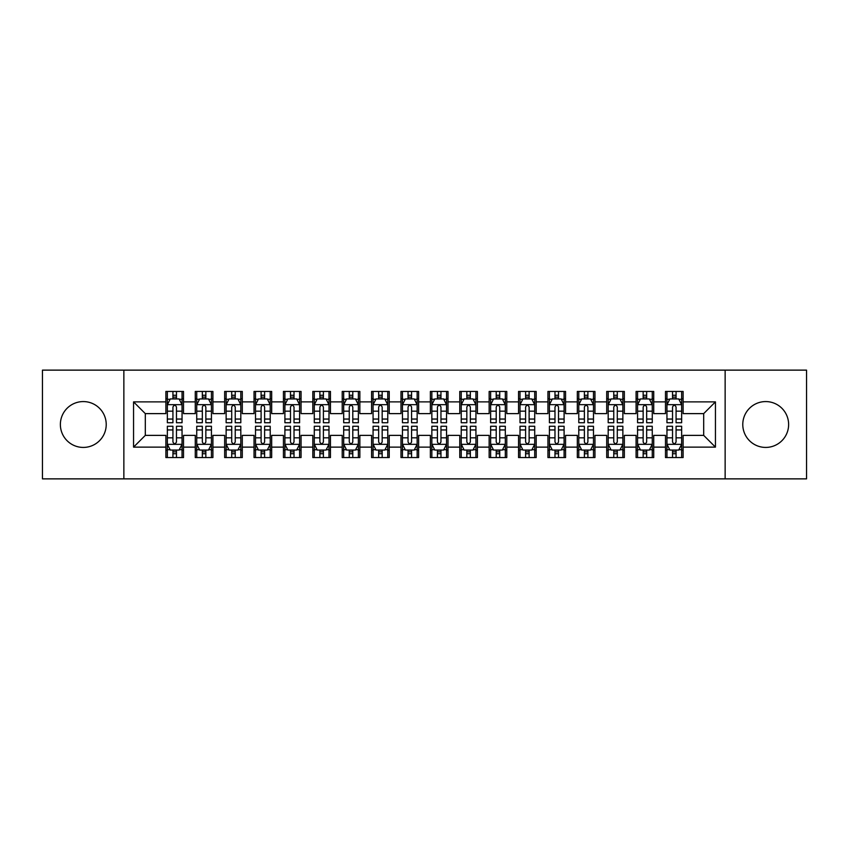<?xml version="1.0" encoding="UTF-8"?>
<svg xmlns="http://www.w3.org/2000/svg" width="849" height="849" viewBox="0 0 849 849"><rect width="100%" height="100%" fill="white"/><g stroke="black" fill="none" stroke-linecap="round" stroke-linejoin="round"><path stroke-width="1.27" d="M765.702 401.577A22.923 22.923 0 0 0 742.779 424.5A22.923 22.923 0 0 0 765.702 447.423A22.923 22.923 0 0 0 788.625 424.5A22.923 22.923 0 0 0 765.702 401.577M83.298 401.577A22.923 22.923 0 0 0 60.375 424.5A22.923 22.923 0 0 0 83.298 447.423A22.923 22.923 0 0 0 106.221 424.5A22.923 22.923 0 0 0 83.298 401.577M725.142 478.868L806.55 478.868L806.55 370.132L725.142 370.132L725.142 478.868L123.858 478.868L123.858 370.132L42.45 370.132L42.45 478.868L123.858 478.868M725.142 370.132L123.858 370.132M133.558 447.126L133.558 401.874L165.884 401.874L165.884 413.622L145.306 413.622L145.306 435.378L133.558 447.126L165.884 447.126L165.884 457.558L183.511 457.558L183.511 447.126L195.27 447.126L195.27 457.558L212.908 457.558L212.908 447.126L224.656 447.126L224.656 457.558L242.294 457.558L242.294 447.126L254.042 447.126L254.042 457.558L271.68 457.558L271.68 447.126L283.439 447.126L283.439 457.558L301.066 457.558L301.066 447.126L312.825 447.126L312.825 457.558L330.452 457.558L330.452 447.126L342.211 447.126L342.211 457.558L359.849 457.558L359.849 447.126L371.597 447.126L371.597 457.558L389.235 457.558L389.235 447.126L400.993 447.126L400.993 457.558L418.621 457.558L418.621 447.126L430.379 447.126L430.379 457.558L448.007 457.558L448.007 447.126L459.765 447.126L459.765 457.558L477.403 457.558L477.403 447.126L489.151 447.126L489.151 457.558L506.789 457.558L506.789 447.126L518.548 447.126L518.548 457.558L536.175 457.558L536.175 447.126L547.934 447.126L547.934 457.558L565.561 457.558L565.561 447.126L577.32 447.126L577.32 457.558L594.958 457.558L594.958 447.126L606.706 447.126L606.706 457.558L624.344 457.558L624.344 447.126L636.092 447.126L636.092 457.558L653.73 457.558L653.73 447.126L665.489 447.126L665.489 457.558L683.116 457.558L683.116 435.378L703.694 435.378L703.694 413.622L683.116 413.622L683.116 401.874L715.442 401.874L715.442 447.126L683.116 447.126M683.116 401.874L683.116 391.442L665.489 391.442L665.489 401.874L653.73 401.874L653.73 391.442L636.092 391.442L636.092 401.874L624.344 401.874L624.344 391.442L606.706 391.442L606.706 401.874L594.958 401.874L594.958 391.442L577.32 391.442L577.32 401.874L565.561 401.874L565.561 391.442L547.934 391.442L547.934 401.874L536.175 401.874L536.175 391.442L518.548 391.442L518.548 401.874L506.789 401.874L506.789 391.442L489.151 391.442L489.151 401.874L477.403 401.874L477.403 391.442L459.765 391.442L459.765 401.874L448.007 401.874L448.007 391.442L430.379 391.442L430.379 401.874L418.621 401.874L418.621 391.442L400.993 391.442L400.993 401.874L389.235 401.874L389.235 391.442L371.597 391.442L371.597 401.874L359.849 401.874L359.849 391.442L342.211 391.442L342.211 401.874L330.452 401.874L330.452 391.442L312.825 391.442L312.825 401.874L301.066 401.874L301.066 391.442L283.439 391.442L283.439 401.874L271.68 401.874L271.68 391.442L254.042 391.442L254.042 401.874L242.294 401.874L242.294 391.442L224.656 391.442L224.656 401.874L212.908 401.874L212.908 391.442L195.27 391.442L195.27 401.874L183.511 401.874L183.511 391.442L165.884 391.442L165.884 401.874M653.73 447.126L653.73 435.378L665.489 435.378L665.489 447.126M715.442 401.874L703.694 413.622M624.344 447.126L624.344 435.378L636.092 435.378L636.092 447.126M665.489 401.874L665.489 413.622L653.73 413.622L653.73 401.874M594.958 447.126L594.958 435.378L606.706 435.378L606.706 447.126M636.092 401.874L636.092 413.622L624.344 413.622L624.344 401.874M565.561 447.126L565.561 435.378L577.32 435.378L577.32 447.126M606.706 401.874L606.706 413.622L594.958 413.622L594.958 401.874M536.175 447.126L536.175 435.378L547.934 435.378L547.934 447.126M577.32 401.874L577.32 413.622L565.561 413.622L565.561 401.874M506.789 447.126L506.789 435.378L518.548 435.378L518.548 447.126M547.934 401.874L547.934 413.622L536.175 413.622L536.175 401.874M477.403 447.126L477.403 435.378L489.151 435.378L489.151 447.126M518.548 401.874L518.548 413.622L506.789 413.622L506.789 401.874M448.007 447.126L448.007 435.378L459.765 435.378L459.765 447.126M489.151 401.874L489.151 413.622L477.403 413.622L477.403 401.874M418.621 447.126L418.621 435.378L430.379 435.378L430.379 447.126M459.765 401.874L459.765 413.622L448.007 413.622L448.007 401.874M389.235 447.126L389.235 435.378L400.993 435.378L400.993 447.126M430.379 401.874L430.379 413.622L418.621 413.622L418.621 401.874M359.849 447.126L359.849 435.378L371.597 435.378L371.597 447.126M400.993 401.874L400.993 413.622L389.235 413.622L389.235 401.874M330.452 447.126L330.452 435.378L342.211 435.378L342.211 447.126M371.597 401.874L371.597 413.622L359.849 413.622L359.849 401.874M301.066 447.126L301.066 435.378L312.825 435.378L312.825 447.126M342.211 401.874L342.211 413.622L330.452 413.622L330.452 401.874M271.68 447.126L271.68 435.378L283.439 435.378L283.439 447.126M312.825 401.874L312.825 413.622L301.066 413.622L301.066 401.874M242.294 447.126L242.294 435.378L254.042 435.378L254.042 447.126M283.439 401.874L283.439 413.622L271.68 413.622L271.68 401.874M212.908 447.126L212.908 435.378L224.656 435.378L224.656 447.126M254.042 401.874L254.042 413.622L242.294 413.622L242.294 401.874M183.511 447.126L183.511 435.378L195.27 435.378L195.27 447.126M224.656 401.874L224.656 413.622L212.908 413.622L212.908 401.874M145.306 435.378L165.884 435.378L165.884 447.126M195.27 401.874L195.27 413.622L183.511 413.622L183.511 401.874M665.489 398.786L666.953 398.786M681.651 398.786L683.116 398.786M636.092 398.786L637.567 398.786M652.265 398.786L653.73 398.786M606.706 398.786L608.181 398.786M622.869 398.786L624.344 398.786M577.32 398.786L578.785 398.786M593.483 398.786L594.958 398.786M547.934 398.786L549.399 398.786M564.097 398.786L565.561 398.786M518.548 398.786L520.013 398.786M534.711 398.786L536.175 398.786M489.151 398.786L490.626 398.786M505.314 398.786L506.789 398.786M459.765 398.786L461.24 398.786M475.928 398.786L477.403 398.786M430.379 398.786L431.844 398.786M446.542 398.786L448.007 398.786M400.993 398.786L402.458 398.786M417.156 398.786L418.621 398.786M371.597 398.786L373.072 398.786M387.76 398.786L389.235 398.786M342.211 398.786L343.686 398.786M358.374 398.786L359.849 398.786M312.825 398.786L314.289 398.786M328.988 398.786L330.452 398.786M283.439 398.786L284.903 398.786M299.601 398.786L301.066 398.786M254.042 398.786L255.517 398.786M270.215 398.786L271.68 398.786M224.656 398.786L226.131 398.786M240.819 398.786L242.294 398.786M195.27 398.786L196.735 398.786M211.433 398.786L212.908 398.786M165.884 398.786L167.349 398.786M182.047 398.786L183.511 398.786M165.884 450.214L167.349 450.214M182.047 450.214L183.511 450.214M195.27 450.214L196.735 450.214M211.433 450.214L212.908 450.214M224.656 450.214L226.131 450.214M240.819 450.214L242.294 450.214M254.042 450.214L255.517 450.214M270.215 450.214L271.68 450.214M283.439 450.214L284.903 450.214M299.601 450.214L301.066 450.214M312.825 450.214L314.289 450.214M328.988 450.214L330.452 450.214M342.211 450.214L343.686 450.214M358.374 450.214L359.849 450.214M371.597 450.214L373.072 450.214M387.76 450.214L389.235 450.214M400.993 450.214L402.458 450.214M417.156 450.214L418.621 450.214M430.379 450.214L431.844 450.214M446.542 450.214L448.007 450.214M459.765 450.214L461.24 450.214M475.928 450.214L477.403 450.214M489.151 450.214L490.626 450.214M505.314 450.214L506.789 450.214M518.548 450.214L520.013 450.214M534.711 450.214L536.175 450.214M547.934 450.214L549.399 450.214M564.097 450.214L565.561 450.214M577.32 450.214L578.785 450.214M593.483 450.214L594.958 450.214M606.706 450.214L608.181 450.214M622.869 450.214L624.344 450.214M636.092 450.214L637.567 450.214M652.265 450.214L653.73 450.214M665.489 450.214L666.953 450.214M681.651 450.214L683.116 450.214M133.558 401.874L145.306 413.622M703.694 435.378L715.442 447.126M176.465 395.263L172.931 395.263M182.047 419.056L176.465 419.056L176.465 422.738L182.047 422.738L182.047 404.814L179.107 398.934L170.288 398.934L167.349 404.814L167.349 422.738L172.931 422.738L172.931 419.056L167.349 419.056M167.349 404.814L167.349 391.442M182.047 404.814L182.047 391.442M172.931 398.934L172.931 391.442M176.465 391.442L176.465 398.934M176.465 419.056L176.465 407.011C175.287 404.75 174.109 404.75 172.931 407.011L172.931 419.056M176.465 398.786L172.931 398.786M172.931 453.737L176.465 453.737M167.349 429.944L172.931 429.944L172.931 426.262L167.349 426.262L167.349 444.186L170.288 450.066L179.107 450.066L182.047 444.186L182.047 426.262L176.465 426.262L176.465 429.944L182.047 429.944M182.047 444.186L182.047 457.558M167.349 444.186L167.349 457.558M176.465 450.066L176.465 457.558M172.931 457.558L172.931 450.066M172.931 429.944L172.931 441.989C174.109 444.25 175.287 444.25 176.465 441.989L176.465 429.944M172.931 450.214L176.465 450.214M205.851 395.263L202.327 395.263M211.433 419.056L205.851 419.056L205.851 422.738L211.433 422.738L211.433 404.814L208.493 398.934L199.674 398.934L196.735 404.814L196.735 422.738L202.327 422.738L202.327 419.056L196.735 419.056M196.735 404.814L196.735 391.442M211.433 404.814L211.433 391.442M202.327 398.934L202.327 391.442M205.851 391.442L205.851 398.934M205.851 419.056L205.851 407.011C204.673 404.75 203.505 404.75 202.327 407.011L202.327 419.056M205.851 398.786L202.327 398.786M235.237 395.263L231.713 395.263M240.819 419.056L235.237 419.056L235.237 422.738L240.819 422.738L240.819 404.814L237.879 398.934L229.071 398.934L226.131 404.814L226.131 422.738L231.713 422.738L231.713 419.056L226.131 419.056M226.131 404.814L226.131 391.442M240.819 404.814L240.819 391.442M231.713 398.934L231.713 391.442M235.237 391.442L235.237 398.934M235.237 419.056L235.237 407.011C234.069 404.75 232.891 404.75 231.713 407.011L231.713 419.056M235.237 398.786L231.713 398.786M202.327 453.737L205.851 453.737M196.735 429.944L202.327 429.944L202.327 426.262L196.735 426.262L196.735 444.186L199.674 450.066L208.493 450.066L211.433 444.186L211.433 426.262L205.851 426.262L205.851 429.944L211.433 429.944M211.433 444.186L211.433 457.558M196.735 444.186L196.735 457.558M205.851 450.066L205.851 457.558M202.327 457.558L202.327 450.066M202.327 429.944L202.327 441.989C203.495 444.25 204.673 444.25 205.851 441.989L205.851 429.944M202.327 450.214L205.851 450.214M231.713 453.737L235.237 453.737M226.131 429.944L231.713 429.944L231.713 426.262L226.131 426.262L226.131 444.186L229.071 450.066L237.879 450.066L240.819 444.186L240.819 426.262L235.237 426.262L235.237 429.944L240.819 429.944M240.819 444.186L240.819 457.558M226.131 444.186L226.131 457.558M235.237 450.066L235.237 457.558M231.713 457.558L231.713 450.066M231.713 429.944L231.713 441.989C232.881 444.25 234.059 444.25 235.237 441.989L235.237 429.944M231.713 450.214L235.237 450.214M264.623 395.263L261.099 395.263M270.215 419.056L264.623 419.056L264.623 422.738L270.215 422.738L270.215 404.814L267.276 398.934L258.457 398.934L255.517 404.814L255.517 422.738L261.099 422.738L261.099 419.056L255.517 419.056M255.517 404.814L255.517 391.442M270.215 404.814L270.215 391.442M261.099 398.934L261.099 391.442M264.623 391.442L264.623 398.934M264.623 419.056L264.623 407.011C263.455 404.75 262.277 404.75 261.099 407.011L261.099 419.056M264.623 398.786L261.099 398.786M294.019 395.263L290.485 395.263M299.601 419.056L294.019 419.056L294.019 422.738L299.601 422.738L299.601 404.814L296.662 398.934L287.843 398.934L284.903 404.814L284.903 422.738L290.485 422.738L290.485 419.056L284.903 419.056M284.903 404.814L284.903 391.442M299.601 404.814L299.601 391.442M290.485 398.934L290.485 391.442M294.019 391.442L294.019 398.934M294.019 419.056L294.019 407.011C292.841 404.75 291.663 404.75 290.485 407.011L290.485 419.056M294.019 398.786L290.485 398.786M261.099 453.737L264.623 453.737M255.517 429.944L261.099 429.944L261.099 426.262L255.517 426.262L255.517 444.186L258.457 450.066L267.276 450.066L270.215 444.186L270.215 426.262L264.623 426.262L264.623 429.944L270.215 429.944M270.215 444.186L270.215 457.558M255.517 444.186L255.517 457.558M264.623 450.066L264.623 457.558M261.099 457.558L261.099 450.066M261.099 429.944L261.099 441.989C262.277 444.25 263.445 444.25 264.623 441.989L264.623 429.944M261.099 450.214L264.623 450.214M290.485 453.737L294.019 453.737M284.903 429.944L290.485 429.944L290.485 426.262L284.903 426.262L284.903 444.186L287.843 450.066L296.662 450.066L299.601 444.186L299.601 426.262L294.019 426.262L294.019 429.944L299.601 429.944M299.601 444.186L299.601 457.558M284.903 444.186L284.903 457.558M294.019 450.066L294.019 457.558M290.485 457.558L290.485 450.066M290.485 429.944L290.485 441.989C291.663 444.25 292.841 444.25 294.019 441.989L294.019 429.944M290.485 450.214L294.019 450.214M323.405 395.263L319.882 395.263M328.988 419.056L323.405 419.056L323.405 422.738L328.988 422.738L328.988 404.814L326.048 398.934L317.229 398.934L314.289 404.814L314.289 422.738L319.882 422.738L319.882 419.056L314.289 419.056M314.289 404.814L314.289 391.442M328.988 404.814L328.988 391.442M319.882 398.934L319.882 391.442M323.405 391.442L323.405 398.934M323.405 419.056L323.405 407.011C322.227 404.75 321.049 404.75 319.882 407.011L319.882 419.056M323.405 398.786L319.882 398.786M319.882 453.737L323.405 453.737M314.289 429.944L319.882 429.944L319.882 426.262L314.289 426.262L314.289 444.186L317.229 450.066L326.048 450.066L328.988 444.186L328.988 426.262L323.405 426.262L323.405 429.944L328.988 429.944M328.988 444.186L328.988 457.558M314.289 444.186L314.289 457.558M323.405 450.066L323.405 457.558M319.882 457.558L319.882 450.066M319.882 429.944L319.882 441.989C321.049 444.25 322.227 444.25 323.405 441.989L323.405 429.944M319.882 450.214L323.405 450.214M352.791 395.263L349.268 395.263M358.374 419.056L352.791 419.056L352.791 422.738L358.374 422.738L358.374 404.814L355.434 398.934L346.625 398.934L343.686 404.814L343.686 422.738L349.268 422.738L349.268 419.056L343.686 419.056M343.686 404.814L343.686 391.442M358.374 404.814L358.374 391.442M349.268 398.934L349.268 391.442M352.791 391.442L352.791 398.934M352.791 419.056L352.791 407.011C351.613 404.75 350.446 404.75 349.268 407.011L349.268 419.056M352.791 398.786L349.268 398.786M349.268 453.737L352.791 453.737M343.686 429.944L349.268 429.944L349.268 426.262L343.686 426.262L343.686 444.186L346.625 450.066L355.434 450.066L358.374 444.186L358.374 426.262L352.791 426.262L352.791 429.944L358.374 429.944M358.374 444.186L358.374 457.558M343.686 444.186L343.686 457.558M352.791 450.066L352.791 457.558M349.268 457.558L349.268 450.066M349.268 429.944L349.268 441.989C350.435 444.25 351.613 444.25 352.791 441.989L352.791 429.944M349.268 450.214L352.791 450.214M382.177 395.263L378.654 395.263M387.76 419.056L382.177 419.056L382.177 422.738L387.76 422.738L387.76 404.814L384.83 398.934L376.011 398.934L373.072 404.814L373.072 422.738L378.654 422.738L378.654 419.056L373.072 419.056M373.072 404.814L373.072 391.442M387.76 404.814L387.76 391.442M378.654 398.934L378.654 391.442M382.177 391.442L382.177 398.934M382.177 419.056L382.177 407.011C381.01 404.75 379.832 404.75 378.654 407.011L378.654 419.056M382.177 398.786L378.654 398.786M411.574 395.263L408.04 395.263M417.156 419.056L411.574 419.056L411.574 422.738L417.156 422.738L417.156 404.814L414.216 398.934L405.398 398.934L402.458 404.814L402.458 422.738L408.04 422.738L408.04 419.056L402.458 419.056M402.458 404.814L402.458 391.442M417.156 404.814L417.156 391.442M408.04 398.934L408.04 391.442M411.574 391.442L411.574 398.934M411.574 419.056L411.574 407.011C410.396 404.75 409.218 404.75 408.04 407.011L408.04 419.056M411.574 398.786L408.04 398.786M440.96 395.263L437.426 395.263M446.542 419.056L440.96 419.056L440.96 422.738L446.542 422.738L446.542 404.814L443.603 398.934L434.784 398.934L431.844 404.814L431.844 422.738L437.426 422.738L437.426 419.056L431.844 419.056M431.844 404.814L431.844 391.442M446.542 404.814L446.542 391.442M437.426 398.934L437.426 391.442M440.96 391.442L440.96 398.934M440.96 419.056L440.96 407.011C439.782 404.75 438.604 404.75 437.426 407.011L437.426 419.056M440.96 398.786L437.426 398.786M470.346 395.263L466.823 395.263M475.928 419.056L470.346 419.056L470.346 422.738L475.928 422.738L475.928 404.814L472.989 398.934L464.17 398.934L461.24 404.814L461.24 422.738L466.823 422.738L466.823 419.056L461.24 419.056M461.24 404.814L461.24 391.442M475.928 404.814L475.928 391.442M466.823 398.934L466.823 391.442M470.346 391.442L470.346 398.934M470.346 419.056L470.346 407.011C469.168 404.75 468.001 404.75 466.823 407.011L466.823 419.056M470.346 398.786L466.823 398.786M499.732 395.263L496.209 395.263M505.314 419.056L499.732 419.056L499.732 422.738L505.314 422.738L505.314 404.814L502.375 398.934L493.566 398.934L490.626 404.814L490.626 422.738L496.209 422.738L496.209 419.056L490.626 419.056M490.626 404.814L490.626 391.442M505.314 404.814L505.314 391.442M496.209 398.934L496.209 391.442M499.732 391.442L499.732 398.934M499.732 419.056L499.732 407.011C498.565 404.75 497.387 404.75 496.209 407.011L496.209 419.056M499.732 398.786L496.209 398.786M529.118 395.263L525.595 395.263M534.711 419.056L529.118 419.056L529.118 422.738L534.711 422.738L534.711 404.814L531.771 398.934L522.952 398.934L520.013 404.814L520.013 422.738L525.595 422.738L525.595 419.056L520.013 419.056M520.013 404.814L520.013 391.442M534.711 404.814L534.711 391.442M525.595 398.934L525.595 391.442M529.118 391.442L529.118 398.934M529.118 419.056L529.118 407.011C527.951 404.75 526.773 404.75 525.595 407.011L525.595 419.056M529.118 398.786L525.595 398.786M558.515 395.263L554.981 395.263M564.097 419.056L558.515 419.056L558.515 422.738L564.097 422.738L564.097 404.814L561.157 398.934L552.338 398.934L549.399 404.814L549.399 422.738L554.981 422.738L554.981 419.056L549.399 419.056M549.399 404.814L549.399 391.442M564.097 404.814L564.097 391.442M554.981 398.934L554.981 391.442M558.515 391.442L558.515 398.934M558.515 419.056L558.515 407.011C557.337 404.75 556.159 404.75 554.981 407.011L554.981 419.056M558.515 398.786L554.981 398.786M587.901 395.263L584.377 395.263M593.483 419.056L587.901 419.056L587.901 422.738L593.483 422.738L593.483 404.814L590.543 398.934L581.724 398.934L578.785 404.814L578.785 422.738L584.377 422.738L584.377 419.056L578.785 419.056M578.785 404.814L578.785 391.442M593.483 404.814L593.483 391.442M584.377 398.934L584.377 391.442M587.901 391.442L587.901 398.934M587.901 419.056L587.901 407.011C586.723 404.75 585.555 404.75 584.377 407.011L584.377 419.056M587.901 398.786L584.377 398.786M617.287 395.263L613.763 395.263M622.869 419.056L617.287 419.056L617.287 422.738L622.869 422.738L622.869 404.814L619.929 398.934L611.121 398.934L608.181 404.814L608.181 422.738L613.763 422.738L613.763 419.056L608.181 419.056M608.181 404.814L608.181 391.442M622.869 404.814L622.869 391.442M613.763 398.934L613.763 391.442M617.287 391.442L617.287 398.934M617.287 419.056L617.287 407.011C616.119 404.75 614.941 404.75 613.763 407.011L613.763 419.056M617.287 398.786L613.763 398.786M378.654 453.737L382.177 453.737M373.072 429.944L378.654 429.944L378.654 426.262L373.072 426.262L373.072 444.186L376.011 450.066L384.83 450.066L387.76 444.186L387.76 426.262L382.177 426.262L382.177 429.944L387.76 429.944M387.76 444.186L387.76 457.558M373.072 444.186L373.072 457.558M382.177 450.066L382.177 457.558M378.654 457.558L378.654 450.066M378.654 429.944L378.654 441.989C379.832 444.25 380.999 444.25 382.177 441.989L382.177 429.944M378.654 450.214L382.177 450.214M408.04 453.737L411.574 453.737M402.458 429.944L408.04 429.944L408.04 426.262L402.458 426.262L402.458 444.186L405.398 450.066L414.216 450.066L417.156 444.186L417.156 426.262L411.574 426.262L411.574 429.944L417.156 429.944M417.156 444.186L417.156 457.558M402.458 444.186L402.458 457.558M411.574 450.066L411.574 457.558M408.04 457.558L408.04 450.066M408.04 429.944L408.04 441.989C409.218 444.25 410.396 444.25 411.574 441.989L411.574 429.944M408.04 450.214L411.574 450.214M437.426 453.737L440.96 453.737M431.844 429.944L437.426 429.944L437.426 426.262L431.844 426.262L431.844 444.186L434.784 450.066L443.603 450.066L446.542 444.186L446.542 426.262L440.96 426.262L440.96 429.944L446.542 429.944M446.542 444.186L446.542 457.558M431.844 444.186L431.844 457.558M440.96 450.066L440.96 457.558M437.426 457.558L437.426 450.066M437.426 429.944L437.426 441.989C438.604 444.25 439.782 444.25 440.96 441.989L440.96 429.944M437.426 450.214L440.96 450.214M466.823 453.737L470.346 453.737M461.24 429.944L466.823 429.944L466.823 426.262L461.24 426.262L461.24 444.186L464.17 450.066L472.989 450.066L475.928 444.186L475.928 426.262L470.346 426.262L470.346 429.944L475.928 429.944M475.928 444.186L475.928 457.558M461.24 444.186L461.24 457.558M470.346 450.066L470.346 457.558M466.823 457.558L466.823 450.066M466.823 429.944L466.823 441.989C467.99 444.25 469.168 444.25 470.346 441.989L470.346 429.944M466.823 450.214L470.346 450.214M496.209 453.737L499.732 453.737M490.626 429.944L496.209 429.944L496.209 426.262L490.626 426.262L490.626 444.186L493.566 450.066L502.375 450.066L505.314 444.186L505.314 426.262L499.732 426.262L499.732 429.944L505.314 429.944M505.314 444.186L505.314 457.558M490.626 444.186L490.626 457.558M499.732 450.066L499.732 457.558M496.209 457.558L496.209 450.066M496.209 429.944L496.209 441.989C497.387 444.25 498.554 444.25 499.732 441.989L499.732 429.944M496.209 450.214L499.732 450.214M525.595 453.737L529.118 453.737M520.013 429.944L525.595 429.944L525.595 426.262L520.013 426.262L520.013 444.186L522.952 450.066L531.771 450.066L534.711 444.186L534.711 426.262L529.118 426.262L529.118 429.944L534.711 429.944M534.711 444.186L534.711 457.558M520.013 444.186L520.013 457.558M529.118 450.066L529.118 457.558M525.595 457.558L525.595 450.066M525.595 429.944L525.595 441.989C526.773 444.25 527.951 444.25 529.118 441.989L529.118 429.944M525.595 450.214L529.118 450.214M554.981 453.737L558.515 453.737M549.399 429.944L554.981 429.944L554.981 426.262L549.399 426.262L549.399 444.186L552.338 450.066L561.157 450.066L564.097 444.186L564.097 426.262L558.515 426.262L558.515 429.944L564.097 429.944M564.097 444.186L564.097 457.558M549.399 444.186L549.399 457.558M558.515 450.066L558.515 457.558M554.981 457.558L554.981 450.066M554.981 429.944L554.981 441.989C556.159 444.25 557.337 444.25 558.515 441.989L558.515 429.944M554.981 450.214L558.515 450.214M584.377 453.737L587.901 453.737M578.785 429.944L584.377 429.944L584.377 426.262L578.785 426.262L578.785 444.186L581.724 450.066L590.543 450.066L593.483 444.186L593.483 426.262L587.901 426.262L587.901 429.944L593.483 429.944M593.483 444.186L593.483 457.558M578.785 444.186L578.785 457.558M587.901 450.066L587.901 457.558M584.377 457.558L584.377 450.066M584.377 429.944L584.377 441.989C585.545 444.25 586.723 444.25 587.901 441.989L587.901 429.944M584.377 450.214L587.901 450.214M613.763 453.737L617.287 453.737M608.181 429.944L613.763 429.944L613.763 426.262L608.181 426.262L608.181 444.186L611.121 450.066L619.929 450.066L622.869 444.186L622.869 426.262L617.287 426.262L617.287 429.944L622.869 429.944M622.869 444.186L622.869 457.558M608.181 444.186L608.181 457.558M617.287 450.066L617.287 457.558M613.763 457.558L613.763 450.066M613.763 429.944L613.763 441.989C614.931 444.25 616.109 444.25 617.287 441.989L617.287 429.944M613.763 450.214L617.287 450.214M646.673 395.263L643.149 395.263M652.265 419.056L646.673 419.056L646.673 422.738L652.265 422.738L652.265 404.814L649.326 398.934L640.507 398.934L637.567 404.814L637.567 422.738L643.149 422.738L643.149 419.056L637.567 419.056M637.567 404.814L637.567 391.442M652.265 404.814L652.265 391.442M643.149 398.934L643.149 391.442M646.673 391.442L646.673 398.934M646.673 419.056L646.673 407.011C645.505 404.75 644.327 404.75 643.149 407.011L643.149 419.056M646.673 398.786L643.149 398.786M643.149 453.737L646.673 453.737M637.567 429.944L643.149 429.944L643.149 426.262L637.567 426.262L637.567 444.186L640.507 450.066L649.326 450.066L652.265 444.186L652.265 426.262L646.673 426.262L646.673 429.944L652.265 429.944M652.265 444.186L652.265 457.558M637.567 444.186L637.567 457.558M646.673 450.066L646.673 457.558M643.149 457.558L643.149 450.066M643.149 429.944L643.149 441.989C644.327 444.25 645.495 444.25 646.673 441.989L646.673 429.944M643.149 450.214L646.673 450.214M676.069 395.263L672.535 395.263M681.651 419.056L676.069 419.056L676.069 422.738L681.651 422.738L681.651 404.814L678.712 398.934L669.893 398.934L666.953 404.814L666.953 422.738L672.535 422.738L672.535 419.056L666.953 419.056M666.953 404.814L666.953 391.442M681.651 404.814L681.651 391.442M672.535 398.934L672.535 391.442M676.069 391.442L676.069 398.934M676.069 419.056L676.069 407.011C674.891 404.75 673.713 404.75 672.535 407.011L672.535 419.056M676.069 398.786L672.535 398.786M672.535 453.737L676.069 453.737M666.953 429.944L672.535 429.944L672.535 426.262L666.953 426.262L666.953 444.186L669.893 450.066L678.712 450.066L681.651 444.186L681.651 426.262L676.069 426.262L676.069 429.944L681.651 429.944M681.651 444.186L681.651 457.558M666.953 444.186L666.953 457.558M676.069 450.066L676.069 457.558M672.535 457.558L672.535 450.066M672.535 429.944L672.535 441.989C673.713 444.25 674.891 444.25 676.069 441.989L676.069 429.944M672.535 450.214L676.069 450.214M181.973 404.665L167.423 404.665M167.349 399.285L170.118 399.285M179.288 399.285L182.047 399.285M172.931 411.171L167.349 411.171M182.047 411.171L176.465 411.171M176.465 397.13L172.931 397.13M167.423 444.335L181.973 444.335M182.047 449.715L179.288 449.715M170.118 449.715L167.349 449.715M176.465 437.829L182.047 437.829M167.349 437.829L172.931 437.829M172.931 451.87L176.465 451.87M211.359 404.665L196.809 404.665M196.735 399.285L199.504 399.285M208.674 399.285L211.433 399.285M202.327 411.171L196.735 411.171M211.433 411.171L205.851 411.171M205.851 397.13L202.327 397.13M240.745 404.665L226.205 404.665M226.131 399.285L228.89 399.285M238.06 399.285L240.819 399.285M231.713 411.171L226.131 411.171M240.819 411.171L235.237 411.171M235.237 397.13L231.713 397.13M196.809 444.335L211.359 444.335M211.433 449.715L208.674 449.715M199.504 449.715L196.735 449.715M205.851 437.829L211.433 437.829M196.735 437.829L202.327 437.829M202.327 451.87L205.851 451.87M226.205 444.335L240.745 444.335M240.819 449.715L238.06 449.715M228.89 449.715L226.131 449.715M235.237 437.829L240.819 437.829M226.131 437.829L231.713 437.829M231.713 451.87L235.237 451.87M270.141 404.665L255.591 404.665M255.517 399.285L258.276 399.285M267.446 399.285L270.215 399.285M261.099 411.171L255.517 411.171M270.215 411.171L264.623 411.171M264.623 397.13L261.099 397.13M299.527 404.665L284.977 404.665M284.903 399.285L287.662 399.285M296.832 399.285L299.601 399.285M290.485 411.171L284.903 411.171M299.601 411.171L294.019 411.171M294.019 397.13L290.485 397.13M255.591 444.335L270.141 444.335M270.215 449.715L267.446 449.715M258.276 449.715L255.517 449.715M264.623 437.829L270.215 437.829M255.517 437.829L261.099 437.829M261.099 451.87L264.623 451.87M284.977 444.335L299.527 444.335M299.601 449.715L296.832 449.715M287.662 449.715L284.903 449.715M294.019 437.829L299.601 437.829M284.903 437.829L290.485 437.829M290.485 451.87L294.019 451.87M328.913 404.665L314.363 404.665M314.289 399.285L317.059 399.285M326.228 399.285L328.988 399.285M319.882 411.171L314.289 411.171M328.988 411.171L323.405 411.171M323.405 397.13L319.882 397.13M314.363 444.335L328.913 444.335M328.988 449.715L326.228 449.715M317.059 449.715L314.289 449.715M323.405 437.829L328.988 437.829M314.289 437.829L319.882 437.829M319.882 451.87L323.405 451.87M358.299 404.665L343.76 404.665M343.686 399.285L346.445 399.285M355.614 399.285L358.374 399.285M349.268 411.171L343.686 411.171M358.374 411.171L352.791 411.171M352.791 397.13L349.268 397.13M343.76 444.335L358.299 444.335M358.374 449.715L355.614 449.715M346.445 449.715L343.686 449.715M352.791 437.829L358.374 437.829M343.686 437.829L349.268 437.829M349.268 451.87L352.791 451.87M387.696 404.665L373.146 404.665M373.072 399.285L375.831 399.285M385 399.285L387.76 399.285M378.654 411.171L373.072 411.171M387.76 411.171L382.177 411.171M382.177 397.13L378.654 397.13M417.082 404.665L402.532 404.665M402.458 399.285L405.217 399.285M414.386 399.285L417.156 399.285M408.04 411.171L402.458 411.171M417.156 411.171L411.574 411.171M411.574 397.13L408.04 397.13M446.468 404.665L431.918 404.665M431.844 399.285L434.614 399.285M443.783 399.285L446.542 399.285M437.426 411.171L431.844 411.171M446.542 411.171L440.96 411.171M440.96 397.13L437.426 397.13M475.854 404.665L461.304 404.665M461.24 399.285L464 399.285M473.169 399.285L475.928 399.285M466.823 411.171L461.24 411.171M475.928 411.171L470.346 411.171M470.346 397.13L466.823 397.13M505.24 404.665L490.701 404.665M490.626 399.285L493.386 399.285M502.555 399.285L505.314 399.285M496.209 411.171L490.626 411.171M505.314 411.171L499.732 411.171M499.732 397.13L496.209 397.13M534.637 404.665L520.087 404.665M520.013 399.285L522.772 399.285M531.941 399.285L534.711 399.285M525.595 411.171L520.013 411.171M534.711 411.171L529.118 411.171M529.118 397.13L525.595 397.13M564.023 404.665L549.473 404.665M549.399 399.285L552.168 399.285M561.338 399.285L564.097 399.285M554.981 411.171L549.399 411.171M564.097 411.171L558.515 411.171M558.515 397.13L554.981 397.13M593.409 404.665L578.859 404.665M578.785 399.285L581.554 399.285M590.724 399.285L593.483 399.285M584.377 411.171L578.785 411.171M593.483 411.171L587.901 411.171M587.901 397.13L584.377 397.13M622.795 404.665L608.255 404.665M608.181 399.285L610.94 399.285M620.11 399.285L622.869 399.285M613.763 411.171L608.181 411.171M622.869 411.171L617.287 411.171M617.287 397.13L613.763 397.13M373.146 444.335L387.696 444.335M387.76 449.715L385 449.715M375.831 449.715L373.072 449.715M382.177 437.829L387.76 437.829M373.072 437.829L378.654 437.829M378.654 451.87L382.177 451.87M402.532 444.335L417.082 444.335M417.156 449.715L414.386 449.715M405.217 449.715L402.458 449.715M411.574 437.829L417.156 437.829M402.458 437.829L408.04 437.829M408.04 451.87L411.574 451.87M431.918 444.335L446.468 444.335M446.542 449.715L443.783 449.715M434.614 449.715L431.844 449.715M440.96 437.829L446.542 437.829M431.844 437.829L437.426 437.829M437.426 451.87L440.96 451.87M461.304 444.335L475.854 444.335M475.928 449.715L473.169 449.715M464 449.715L461.24 449.715M470.346 437.829L475.928 437.829M461.24 437.829L466.823 437.829M466.823 451.87L470.346 451.87M490.701 444.335L505.24 444.335M505.314 449.715L502.555 449.715M493.386 449.715L490.626 449.715M499.732 437.829L505.314 437.829M490.626 437.829L496.209 437.829M496.209 451.87L499.732 451.87M520.087 444.335L534.637 444.335M534.711 449.715L531.941 449.715M522.772 449.715L520.013 449.715M529.118 437.829L534.711 437.829M520.013 437.829L525.595 437.829M525.595 451.87L529.118 451.87M549.473 444.335L564.023 444.335M564.097 449.715L561.338 449.715M552.168 449.715L549.399 449.715M558.515 437.829L564.097 437.829M549.399 437.829L554.981 437.829M554.981 451.87L558.515 451.87M578.859 444.335L593.409 444.335M593.483 449.715L590.724 449.715M581.554 449.715L578.785 449.715M587.901 437.829L593.483 437.829M578.785 437.829L584.377 437.829M584.377 451.87L587.901 451.87M608.255 444.335L622.795 444.335M622.869 449.715L620.11 449.715M610.94 449.715L608.181 449.715M617.287 437.829L622.869 437.829M608.181 437.829L613.763 437.829M613.763 451.87L617.287 451.87M652.191 404.665L637.641 404.665M637.567 399.285L640.326 399.285M649.496 399.285L652.265 399.285M643.149 411.171L637.567 411.171M652.265 411.171L646.673 411.171M646.673 397.13L643.149 397.13M637.641 444.335L652.191 444.335M652.265 449.715L649.496 449.715M640.326 449.715L637.567 449.715M646.673 437.829L652.265 437.829M637.567 437.829L643.149 437.829M643.149 451.87L646.673 451.87M681.577 404.665L667.027 404.665M666.953 399.285L669.712 399.285M678.882 399.285L681.651 399.285M672.535 411.171L666.953 411.171M681.651 411.171L676.069 411.171M676.069 397.13L672.535 397.13M667.027 444.335L681.577 444.335M681.651 449.715L678.882 449.715M669.712 449.715L666.953 449.715M676.069 437.829L681.651 437.829M666.953 437.829L672.535 437.829M672.535 451.87L676.069 451.87"/></g></svg>
